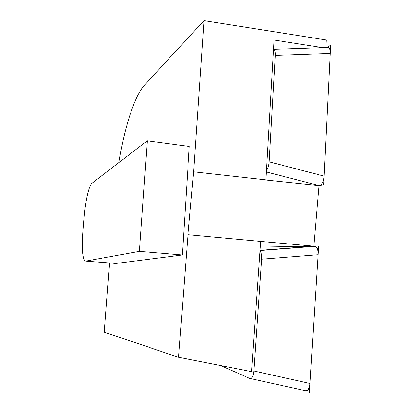 <?xml version="1.0" encoding="UTF-8"?>
<svg xmlns="http://www.w3.org/2000/svg" width="413" height="413" viewBox="0 0 413 413"><rect width="100%" height="100%" fill="white"/><g stroke="black" fill="none" stroke-linecap="round" stroke-linejoin="round"><path stroke-width="0.62" d="M116.001 263.463L182.334 254.976L139.408 251.357L147.281 140.797L91.929 183.289C88.919 185.406 85.331 201.312 84.107 217.068L82.899 231.982C81.805 247.408 82.409 256.984 84.717 260.717L85.697 261.099L139.408 251.357M109.497 262.957L104.231 332.135L178.535 357.291L187.961 234.698L193.651 171.829L204.012 20.65L326.27 39.984L325.888 47.567L326.27 39.984M118.825 162.639C124.478 127.865 134.24 96.286 144.684 84.902L204.012 20.65M182.334 254.976L189.278 146.439L147.281 140.797M326.874 47.536L330.643 45.223L323.715 184.626L318.924 185.773L313.797 246.179L260.582 241.404L251.579 371.638L178.535 357.291M260.582 241.404L187.961 234.698M322.754 47.671L274.067 40.04L265.936 180.032L319.44 185.654L318.924 185.773L313.797 246.179L262.095 247.093L318.593 246.091L309.389 392.35M265.951 179.877L193.651 171.829M220.619 365.557L249.72 378.411C251.925 378.969 253.308 376.496 253.871 370.998L261.574 259.188C261.708 255.017 261.155 252.307 259.911 251.058M305.217 390.657C307.819 391.302 309.394 388.901 309.946 383.465L318.051 254.723C318.144 249.953 317.184 247.139 315.165 246.282L262.26 247.082L314.376 246.169C316.895 246.618 318.118 249.467 318.051 254.723L309.946 383.465C309.347 388.767 307.773 391.168 305.217 390.657L250.443 378.571M261.558 247.139L260.175 247.258M330.235 53.411C330.255 48.884 329.176 46.922 326.998 47.531L328.134 47.443C329.553 47.758 330.255 49.746 330.235 53.411L324.138 176.124C323.663 181.457 322.099 184.632 319.44 185.654C322.099 184.632 323.663 181.457 324.138 176.124L330.235 53.411L275.301 55.332C275.373 51.615 274.81 49.596 273.602 49.271L273.53 49.245M266.493 170.471C267.887 168.778 268.77 165.892 269.152 161.829L324.138 176.124M275.301 55.332L269.152 161.829M261.728 247.124L260.2 246.897M116.59 263.509L85.697 261.099M253.871 370.998L309.946 383.465M318.051 254.723L261.574 259.188M314.376 246.169L259.963 250.355M266.406 171.978L319.44 185.654M315.165 246.308L259.947 250.562M328.129 47.495L273.716 49.317"/></g></svg>
